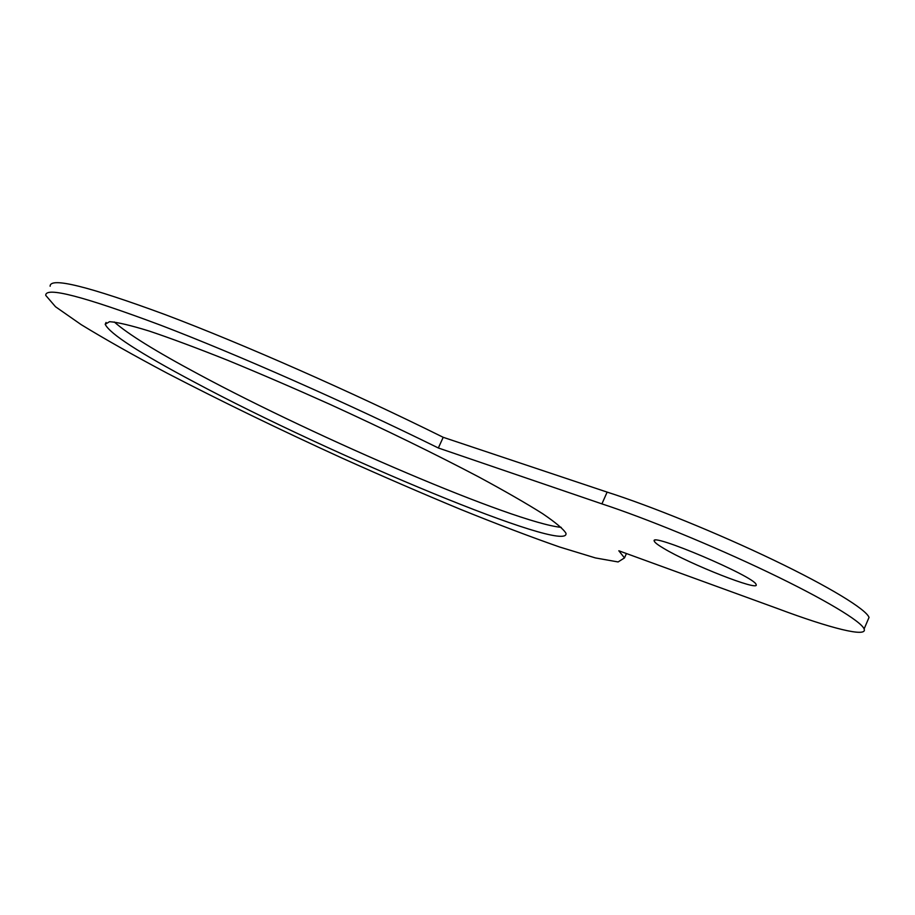 <?xml version="1.0" encoding="UTF-8"?>
<svg xmlns="http://www.w3.org/2000/svg" width="915" height="915" viewBox="0 0 915 915"><rect width="100%" height="100%" fill="white"/><g stroke="black" fill="none" stroke-linecap="round" stroke-linejoin="round"><path stroke-width="1.37" d="M663.695 548.382C657.988 545.008 654.877 542.641 654.339 541.28C647.934 531.272 755.561 576.919 756.11 584.571C760.193 591.982 689.624 564.143 663.695 548.382M561.25 527.383C514.516 522.637 317.871 438.479 198.544 374.224C155.79 351.349 127.711 333.941 114.306 321.988M194.758 382.31C139.515 353.041 109.663 333.7 105.202 324.287L109.548 321.691C117.372 322.194 130.605 325.317 149.259 331.07C170.933 338.367 197.011 348.077 227.492 360.213C259.929 373.549 294.184 388.303 330.246 404.487C385.707 429.867 435.243 454.046 478.854 477.001C505.057 491.172 526.297 503.387 542.561 513.635C555.702 522.568 563.503 529.122 565.973 533.296C570.091 554.97 331.173 455.35 194.758 382.31M50.131 286.246C49.799 276.742 88.263 286.246 165.524 314.749C242.178 343.685 351.806 391.986 443.203 437.301L438.342 447.984L601.91 503.879C644.858 517.901 712.43 545.557 768.268 572.264C824.14 598.993 861.221 621.296 864.115 628.937C867.912 637.904 829.916 628.193 777.99 608.715L618.826 550.773L624.488 557.921L618.094 561.947L595.436 557.933L559.614 547.01C530.357 536.785 497.303 524.226 460.462 509.335C422.261 493.482 382.779 476.395 342.016 458.083C279.796 429.673 221.67 401.456 167.651 373.446C133.853 355.489 105.042 339.236 81.218 324.665L55.518 306.754L45.75 295.396C45.178 286.384 83.459 296.323 160.594 325.18C237.145 354.46 346.796 402.863 438.342 447.984M443.203 437.301L607.137 492.11C650.199 505.801 717.806 533.262 773.564 560.037C829.367 586.824 866.299 609.436 869.033 617.431L867.706 620.519M607.137 492.11L601.91 503.879M654.705 540.445L654.339 541.28M106.071 322.446L105.202 324.287M626.42 553.541L624.488 557.921M869.033 617.431L864.115 628.937"/></g></svg>
